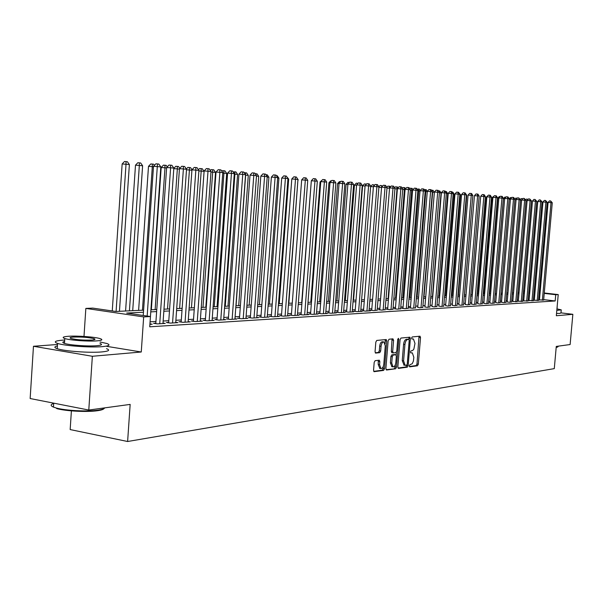 <?xml version="1.0" encoding="UTF-8"?>
<svg xmlns="http://www.w3.org/2000/svg" width="603" height="603" viewBox="0 0 603 603"><rect width="100%" height="100%" fill="white"/><g stroke="black" fill="none" stroke-linecap="round" stroke-linejoin="round"><path stroke-width="0.9" d="M409.316 365.863L409.746 366.843L417.472 365.78L418.316 364.212L420.517 337.597L420.035 336.195L412.203 336.949L411.608 338.042L411.947 339.037L413.424 338.969L414.985 343.469L413.839 349.152L412.603 350.562L411.058 350.856L410.462 351.964L410.794 352.943L412.324 352.861L413.839 357.315L413.394 361.129L412.233 363.715L409.919 364.747L409.316 365.863M375.126 360.684L374.192 362.35L373.559 370.242L374.064 371.682L383.606 370.415L384.518 368.765L386.772 340.981L386.244 339.527L376.754 340.439L375.827 342.082L375.058 351.632L375.579 353.094L379.769 352.649L380.689 351.006L381.066 346.303C381.495 343.401 382.438 341.954 383.892 341.954L385.287 345.851L383.802 364.167C383.365 367.121 382.4 368.576 380.915 368.539L379.581 364.709L379.83 361.642L379.317 360.202L375.126 360.684M88.784 410.04L30.15 398.53L33.467 346.273L92.357 356.275L88.784 410.04L130.158 404.409L127.617 441.502L554.285 368.629L556.275 346.424L570.121 344.539L572.85 314.306L556.328 315.746L558.227 294.581L555.74 294.716L555.182 300.965L149.732 326.811L150.448 316.545L143.672 316.914L85.845 308.412L92.794 308.11L115.784 311.472L143.604 310.161M92.357 356.275L141.26 352.001L143.672 316.914M397.844 366.971L398.477 368.38L407.296 367.174L408.156 365.576L410.372 338.615L409.882 337.198L400.957 338.057L400.075 339.647L397.844 366.971M395.628 368.772L386.538 370.008L385.882 368.576L388.136 340.846L389.041 339.225L392.945 338.841L393.593 340.296L392.681 351.481L393.329 352.921L395.892 352.619L396.774 351.014L397.724 339.429L398.432 338.321L398.787 339.323L396.51 367.144L395.628 368.772L386.048 369.684M572.85 314.306L560.986 312.867L559.901 313.402L556.539 313.47M539.459 299.925L543.642 300.03M534.296 300.234L538.517 300.339M529.05 300.55L533.308 300.656M523.721 300.874L528.017 300.98M518.301 301.206L522.643 301.304M512.791 301.538L517.17 301.636M507.191 301.877L509.211 302.299L511.615 301.975M501.5 302.224L503.52 302.646L505.962 302.322M495.711 302.57L497.731 303L500.219 302.668M489.824 302.932L491.837 303.362L494.37 303.023M483.832 303.294L485.852 303.731L488.422 303.384M477.734 303.663L479.754 304.1L482.377 303.754M471.538 304.04L473.559 304.485L476.219 304.123M465.23 304.417L467.25 304.869L469.956 304.507M458.8 304.809L460.82 305.269L463.586 304.892M452.265 305.208L454.285 305.668L457.097 305.284M445.609 305.608L447.622 306.075L450.486 305.691M438.826 306.023L440.846 306.49L443.763 306.098M431.921 306.437L433.941 306.919L436.904 306.512M424.889 306.867L426.901 307.349L429.924 306.935M417.721 307.296L419.733 307.786L422.816 307.364M410.424 307.741L409.128 307.816L412.429 308.239L415.573 307.809M402.977 308.193L401.666 308.269L404.982 308.691L408.186 308.254M395.395 308.653L394.053 308.728L397.392 309.158L400.656 308.713M387.661 309.12L386.289 309.203L389.651 309.633L392.983 309.181M379.769 309.595L378.375 309.678L381.759 310.115L385.151 309.656M371.727 310.085L370.302 310.168L373.709 310.613L377.169 310.138M363.519 310.583L362.064 310.673L365.493 311.118L370.438 310.816L369.028 310.628M355.144 311.088L353.659 311.178L357.112 311.63L362.162 311.321L360.715 311.133M346.597 311.608L345.082 311.698L348.557 312.158L353.712 311.841L352.235 311.645M337.868 312.135L336.323 312.226L339.821 312.693L345.082 312.369L343.582 312.173M328.959 312.678L327.384 312.769L330.904 313.243L336.278 312.912L334.74 312.708M319.861 313.228L318.248 313.326L321.798 313.801L327.286 313.462L325.71 313.251M310.568 313.786L308.924 313.892L312.49 314.374L318.098 314.027L316.492 313.809M301.078 314.367L299.397 314.464L302.985 314.954L308.713 314.6L307.078 314.382M291.377 314.954L289.651 315.06L293.269 315.55L299.126 315.188L297.452 314.962M281.458 315.55L279.694 315.663L283.335 316.16L289.319 315.791L287.608 315.557M271.312 316.168L269.518 316.274L273.182 316.786L279.302 316.409L277.553 316.168M260.948 316.794L259.109 316.907L262.795 317.419L269.051 317.035L267.265 316.786M250.335 317.442L248.459 317.555L252.167 318.075L258.574 317.683L256.742 317.427M239.481 318.098L237.559 318.211L241.29 318.738L247.848 318.339L245.971 318.075M228.371 318.768L226.404 318.889L230.165 319.424L236.873 319.01L234.951 318.738M216.997 319.454L214.985 319.582L218.768 320.125L225.635 319.703L223.675 319.424M205.352 320.163L203.286 320.291L207.1 320.841L214.133 320.404L212.12 320.118M193.42 320.886L191.309 321.015L195.146 321.572L202.352 321.128L200.286 320.834M181.202 321.625L179.031 321.761L182.89 322.326L190.277 321.874L188.166 321.565M168.674 322.386L166.443 322.522L170.332 323.095L177.908 322.628L175.744 322.311M155.823 323.163L153.546 323.298L157.458 323.886L165.222 323.412L162.998 323.08M555.182 300.965L543.68 299.623M539.527 299.141L538.637 299.035M534.394 299.156L533.436 299.216M529.148 299.465L528.145 299.525M523.819 299.781L522.771 299.842M518.399 300.098L517.299 300.166M512.889 300.422L511.743 300.49M507.289 300.754L506.09 300.822M501.598 301.085L500.347 301.161M495.809 301.432L494.505 301.508M489.922 301.779L488.558 301.854M483.93 302.133L482.506 302.216M477.84 302.487L476.355 302.578M471.636 302.857L470.091 302.947M465.328 303.226L463.715 303.324M458.906 303.603L457.225 303.701M452.363 303.987L450.622 304.093M445.707 304.379L443.891 304.492M438.931 304.779L437.039 304.892M432.027 305.186L430.06 305.306M424.994 305.6L422.952 305.721M417.826 306.023L415.708 306.151M410.53 306.46L408.321 306.588M403.083 306.897L400.791 307.033M395.5 307.342L393.118 307.485M387.767 307.794L385.294 307.945M379.875 308.261L377.312 308.412M371.832 308.736L369.164 308.894M363.624 309.218L360.858 309.384M355.25 309.716L352.378 309.882M346.702 310.221L343.718 310.394M337.981 310.733L334.884 310.914M329.072 311.254L325.854 311.45M319.974 311.789L316.635 311.992M310.681 312.339L307.213 312.542M301.191 312.897L297.588 313.108M291.49 313.47L287.752 313.688M281.571 314.057L277.697 314.284M271.433 314.653L267.408 314.887M261.061 315.263L256.886 315.512M250.449 315.889L246.114 316.145M239.595 316.53L235.095 316.794M228.492 317.186L223.819 317.457M217.118 317.856L212.264 318.143M205.472 318.542L200.43 318.836M193.54 319.243L188.309 319.552M181.315 319.967L175.888 320.283M168.787 320.706L163.142 321.037M155.943 321.459L150.079 321.806M149.936 323.864L152.212 324.21L149.906 324.346M71.395 410.869L70.167 429.57L127.617 441.502M57.511 344.486L33.467 346.273M83.99 336.436L85.845 308.412M143.461 312.241L126.69 313.07L150.448 316.545L160.805 166.903L153.509 166.3L143.235 315.49M534.944 292.907L533.987 292.96M529.705 293.171L528.703 293.216M524.376 293.435L523.329 293.488M518.957 293.699L517.864 293.751M513.455 293.97L512.309 294.03M507.854 294.249L506.656 294.309M502.171 294.528L500.912 294.588M496.382 294.814L495.071 294.882M490.495 295.108L489.131 295.176M484.51 295.402L483.086 295.47M478.42 295.704L476.935 295.772M472.217 296.005L470.672 296.081M465.915 296.322L464.302 296.397M459.494 296.638L457.82 296.721M452.959 296.962L451.217 297.045M446.303 297.287L444.486 297.377M439.527 297.626L437.642 297.716M432.63 297.965L430.663 298.063M425.597 298.312L423.555 298.41M418.437 298.666L416.311 298.771M411.14 299.028L408.932 299.133M403.701 299.389L401.41 299.503M396.118 299.766L393.736 299.887M388.385 300.151L385.912 300.271M380.501 300.535L377.93 300.663M372.458 300.935L369.79 301.063M364.257 301.342L361.483 301.477M355.883 301.756L353.011 301.892M347.336 302.178L344.358 302.322M338.615 302.608L335.517 302.759M329.713 303.045L326.494 303.203M320.623 303.497L317.284 303.656M311.329 303.95L307.862 304.123M301.839 304.425L298.244 304.598M292.138 304.899L288.407 305.088M282.227 305.389L278.352 305.585M272.089 305.894L268.064 306.09M261.725 306.399L257.549 306.61M251.119 306.927L246.785 307.138M240.265 307.462L235.765 307.688M229.163 308.012L224.489 308.239M217.789 308.57L212.942 308.811M206.143 309.151L201.108 309.399M194.219 309.738L188.988 309.995M182 310.341L176.566 310.605M169.473 310.96L163.828 311.238M156.629 311.593L150.765 311.879M555.74 294.716L544.23 293.397M540.077 292.922L539.188 292.824M523.577 290.631L524.61 290.752M528.876 291.234L529.864 291.347M534.092 291.829L535.027 291.935M539.218 292.417L540.115 292.515M544.268 292.99L558.227 294.581M529.826 291.754L528.839 291.641M524.572 291.159L523.54 291.038M150.908 309.814L156.772 309.535M163.971 309.188L169.616 308.924M176.709 308.585L182.144 308.329M189.131 307.997L194.362 307.749L204.085 171.35L201.183 171.086L191.445 307.892M201.251 307.424L206.286 307.183M213.078 306.867L217.932 306.633M224.633 306.316L229.298 306.098M235.909 305.781L240.409 305.57M246.921 305.261L251.255 305.058M257.685 304.749L261.86 304.553M268.207 304.251L272.224 304.063M278.488 303.769L282.362 303.58M288.543 303.286L292.274 303.113M298.379 302.819L301.975 302.653M307.997 302.367L311.465 302.201M317.419 301.922L320.751 301.764M326.63 301.485L329.849 301.334M335.652 301.055L338.75 300.912M344.486 300.641L347.471 300.498M353.139 300.226L356.011 300.09M361.619 299.827L364.385 299.691M369.925 299.435L372.586 299.307M378.066 299.043L380.629 298.922M386.041 298.666L388.513 298.553M393.865 298.297L396.246 298.184M401.538 297.935L403.829 297.829M409.06 297.581L411.269 297.475M416.439 297.226L418.565 297.128M423.683 296.887L425.726 296.789L434.356 192.327L432.66 192.169L423.992 296.872M430.791 296.548L432.75 296.457M437.763 296.216L439.655 296.126M444.615 295.892L446.431 295.809M451.338 295.576L453.079 295.493M457.941 295.259L459.614 295.184M464.423 294.957L466.036 294.875M470.8 294.648L472.345 294.581M477.056 294.354L478.541 294.287M483.207 294.06L484.631 294M489.252 293.774L490.616 293.714M495.191 293.495L496.503 293.435M501.033 293.216L502.284 293.164M506.776 292.945L507.975 292.892M512.422 292.681L513.568 292.628M517.977 292.417L519.077 292.365M523.442 292.154L524.489 292.108M528.816 291.905L529.818 291.852M141.26 352.001L106.663 346.333M409.377 366.503L416.145 365.584L416.99 364.008L419.01 336.278M408.955 339.421L408.849 337.273M397.995 368.056L405.955 366.971L406.844 365.094M406.656 365.184L407.259 364.069L409.203 340.371L408.864 339.376L407.703 339.481C406.234 339.919 405.314 341.607 404.922 344.547L403.588 360.835L405.103 365.297L406.656 365.184M407.553 339.203L408.774 339.368M404.07 365.139L402.246 360.632L403.58 344.358C403.965 341.419 404.892 339.73 406.362 339.293L407.432 339.18M393.133 352.891L391.822 352.71L391.324 351.278L392.04 338.931M396.359 352.28L396.141 354.994M395.342 364.755L395.161 366.941L396.51 367.144M391.739 363.066L393.035 366.85C394.475 366.873 395.41 365.433 395.832 362.539L396.352 356.185L395.862 354.768L393.148 355.061L392.259 356.682L391.739 363.066L390.382 362.863L391.965 366.684M394.558 354.587L395.719 354.752M390.382 362.863L390.902 356.479L391.799 354.858L394.362 354.556M394.279 368.561L395.161 366.941M379.845 368.373L378.209 364.498L378.277 360.3M383.644 341.924L382.528 341.758C381.066 341.758 380.124 343.205 379.694 346.099L381.066 346.303M375.247 352.8L378.398 352.446L379.317 350.803L379.694 346.099M385.159 343.763L385.204 339.602M373.732 371.358L382.242 370.204L383.154 368.554L383.335 366.322M525.695 199.834L526.366 199.088L528.13 199.374M527.082 200.784L525.997 200.693M527.655 199.894L527.512 199.178M542.353 300.264L551.014 202.638L552.273 202.759L543.627 300.181M539.444 300.083L548.089 202.412L551.014 202.638L550.66 200.957L552.273 202.759M548.089 202.412L549.491 200.867L550.66 200.957M557.715 346.974L556.177 347.509M556.207 347.222L558.114 346.642M556.81 310.402L561.257 309.867L557.051 308.879M557.225 306.95L556.863 309.784M103.972 408.608C103.324 409.49 101.131 410.191 97.392 410.718C87.103 412.264 65.848 411.163 56.78 408.608L56.29 408.02C65.584 410.635 87.375 411.759 97.912 410.183C101.982 409.61 104.259 408.834 104.741 407.869M64.702 340.039L62.674 340.16C55.016 340.785 53.313 341.871 57.579 343.416C64.581 345.866 90.292 347.72 102.163 346.65C109.241 345.994 110.801 344.946 106.852 343.499L100.06 342.007M57.413 345.956C54.112 346.687 54.051 347.607 57.24 348.707C64.235 351.21 89.937 353.056 101.817 351.926C108.887 351.232 110.455 350.147 106.505 348.67M99.962 343.446C102.834 344.501 101.696 345.255 96.548 345.73C87.932 346.491 69.503 345.15 64.483 343.386C62.215 342.625 62.26 341.984 64.611 341.479M96.864 340.883C102.02 340.439 103.158 339.7 100.279 338.675C95.38 336.964 77.335 335.6 68.425 336.278C62.968 336.708 61.762 337.461 64.8 338.539C69.82 340.258 88.257 341.607 96.864 340.883M73.423 337.085C69.94 337.363 69.172 337.846 71.109 338.539C76.807 339.828 83.689 340.333 91.754 340.054C95.108 339.768 95.847 339.293 93.978 338.63C88.392 337.341 81.541 336.828 73.423 337.085M54.338 403.279C50.403 404.357 50.117 405.631 53.463 407.093L56.29 408.02M520.299 199.51L521.128 198.598L522.793 198.734M521.625 200.286L520.479 200.196M522.379 199.194L522.281 198.689M514.811 199.186L515.799 198.101L517.246 198.221M516.07 199.781L514.879 199.691M509.203 198.892L510.387 197.596L511.615 197.694M510.417 199.276L509.173 199.178M504.673 198.756L503.445 198.658L495.259 293.495M503.445 198.658L504.884 197.083L505.879 197.158M537.213 300.58L545.911 202.171L547.192 202.291L538.502 300.498M534.281 300.4L542.971 201.945L545.911 202.171L545.564 200.482L547.192 202.291M542.971 201.945L544.388 200.392L545.564 200.482M531.982 300.897L540.725 201.696L542.029 201.817L533.293 300.814M529.035 300.716L537.77 201.47L540.725 201.696L540.378 199.992L542.029 201.817M537.77 201.47L539.195 199.902L540.378 199.992M526.668 301.221L535.456 201.214L536.783 201.334L528.002 301.146M523.706 301.04L532.487 200.987L535.456 201.214L535.11 199.495L536.783 201.334M532.487 200.987L533.919 199.405L535.11 199.495M521.263 301.553L530.105 200.724L531.447 200.844L522.628 301.47M518.286 301.372L527.112 200.49L530.105 200.724L529.758 198.99L531.447 200.844M527.112 200.49L528.56 198.9L529.758 198.99M498.832 198.221L497.837 198.146L489.613 293.759M497.837 198.146L499.292 196.555L500.038 196.616M515.776 301.892L524.655 200.226L526.027 200.354L517.155 301.809M512.776 301.711L521.648 199.992L524.655 200.226L524.316 198.477L526.027 200.354M521.648 199.992L523.11 198.387L524.316 198.477M492.885 197.686L492.138 197.626L483.877 294.03M492.138 197.626L494.106 196.065M510.198 302.239L519.123 199.721L520.517 199.849L511.6 302.148M507.176 302.058L516.093 199.487L519.123 199.721L518.784 197.957L520.517 199.849M516.093 199.487L517.57 197.867L518.784 197.957M486.84 197.143L486.35 197.098L478.043 294.309M486.35 197.098L488.068 195.5M504.523 302.585L513.492 199.201L514.909 199.337L505.947 302.495M501.485 302.404L510.447 198.967L513.492 199.201L513.153 197.43L513.718 197.483L514.909 199.337M510.447 198.967L511.939 197.332L513.153 197.43M480.689 196.586L472.111 294.588M498.749 302.94L507.764 198.681L509.203 198.809L500.204 302.849M495.696 302.759L504.703 198.44L507.764 198.681L507.432 196.887L508.005 196.94L509.203 198.809M504.703 198.44L506.203 196.797L507.432 196.887M492.877 303.301L501.945 198.146L503.407 198.281L494.354 303.211M489.809 303.121L498.862 197.905L501.945 198.146L501.613 196.344L502.201 196.397L503.407 198.281M498.862 197.905L500.377 196.246L501.613 196.344M464.544 294.95L472.827 195.832M486.907 303.663L496.02 197.603L497.513 197.739L488.407 303.573M483.817 303.482L492.915 197.362L496.02 197.603L495.689 195.787L496.284 195.839L497.513 197.739M492.915 197.362L494.445 195.689L495.689 195.787M458.348 295.244L466.79 195.282L466.383 195.244M465.426 193.367L466.79 195.282M480.832 304.04L489.99 197.053L491.505 197.189L482.362 303.942M477.719 303.859L486.87 196.812L489.99 197.053L489.666 195.214L490.269 195.274L491.505 197.189M486.87 196.812L488.415 195.123L489.666 195.214M452.046 295.538L460.526 194.709L459.825 194.648M458.86 192.756L460.526 194.709M474.651 304.417L483.855 196.488L485.4 196.631L476.204 304.319M471.523 304.236L480.712 196.246L483.855 196.488L483.531 194.641L484.149 194.694L485.4 196.631M480.712 196.246L482.279 194.543L483.531 194.641M468.358 304.801L477.614 195.915L479.181 196.058L469.941 304.703M465.207 304.621L474.455 195.674L477.614 195.915L477.29 194.053L477.923 194.113L479.181 196.058M474.455 195.674L476.031 193.955L477.29 194.053M461.958 305.193L471.26 195.334L472.858 195.485L463.564 305.095M458.785 305.012L468.079 195.093L471.26 195.334L470.943 193.45L471.584 193.51L472.858 195.485M468.079 195.093L469.669 193.352L470.943 193.45M445.632 295.847L454.157 194.128L453.147 194.038M452.167 192.131L452.898 192.199L454.157 194.128M439.105 296.156L447.675 193.54L446.341 193.42M445.353 191.498L446.401 191.588L447.675 193.54M445.866 192.274L445.745 191.528M432.464 296.465L441.072 192.937L439.414 192.787M438.419 190.85L439.791 190.97L441.072 192.937M439.323 192.244L439.12 190.91M455.438 305.6L464.785 194.746L466.413 194.89L457.074 305.495M452.25 305.42L461.589 194.498L464.785 194.746L464.476 192.847L465.124 192.907L466.413 194.89M461.589 194.498L463.194 192.749L464.476 192.847M431.349 190.194L433.06 190.337L434.356 192.327M432.374 190.277L432.351 192.146M448.798 306.007L458.197 194.136L459.855 194.294L450.471 305.902M445.587 305.827L454.979 193.895L458.197 194.136L457.888 192.221L458.551 192.289L459.855 194.294M454.979 193.895L456.599 192.123L457.888 192.221M427.263 191.679L425.786 191.543L417.08 297.196M424.188 189.598L426.2 189.696L427.286 191.355L417.706 307.53M425.507 189.636L425.786 191.543L425.153 191.498M442.037 306.422L451.489 193.525L453.177 193.676L443.74 306.316M438.811 306.241L448.248 193.277L451.489 193.525L451.18 191.588L451.858 191.656L453.177 193.676M448.248 193.277L449.883 191.49L451.18 191.588M420.005 191.015L418.791 190.91L410.04 297.528M416.99 189.146L419.221 189.048L420.193 190.525M418.512 188.98L418.791 190.91L417.811 190.834M435.155 306.844L444.652 192.9L446.371 193.058L436.889 306.739M431.906 306.663L441.388 192.651L444.652 192.9L444.351 190.947L445.037 191.015L446.371 193.058M441.388 192.651L443.047 190.85L444.351 190.947M412.618 190.344L411.661 190.254L402.864 297.874M409.663 188.694L410.108 188.211L412.113 188.377L412.957 189.674M411.389 188.309L411.661 190.254L410.334 190.156M428.145 307.274L437.688 192.259L439.444 192.425L429.909 307.161M424.874 307.093L434.401 192.01L437.688 192.259L437.394 190.292L438.095 190.36L439.444 192.425M434.401 192.01L436.075 190.194L437.394 190.292M405.073 189.659L404.394 189.598L395.56 298.214M402.193 188.234L402.842 187.533L404.869 187.699L405.593 188.799M404.131 187.631L404.394 189.598L402.706 189.463M421 307.711L430.595 191.611L432.381 191.777L422.793 307.598M430.301 189.628L430.595 191.611L427.286 191.355L428.982 189.523L430.301 189.628L431.017 189.689L432.381 191.777M397.392 188.958L397 188.92L388.121 298.568M394.581 187.767L395.44 186.84L397.483 187.013L398.078 187.91M396.736 186.938L397 188.92L394.927 188.762M413.718 308.156L423.359 190.947L425.183 191.113L415.55 308.043M410.402 307.982L420.035 190.691L423.359 190.947L423.072 188.943L423.803 189.01L425.183 191.113M420.035 190.691L421.746 188.845L423.072 188.943M389.553 188.242L380.531 298.93M386.817 187.299L387.895 186.139L389.96 186.304L390.42 186.998M389.206 186.237L389.455 188.234L386.998 188.046M406.294 308.615L415.987 190.277L417.849 190.442L408.163 308.495M402.962 308.435L412.64 190.013L415.987 190.277L415.708 188.249L416.447 188.317L417.849 190.442M412.64 190.013L414.367 188.151L415.708 188.249M378.895 186.824L380.207 185.415L382.611 186.063M381.556 187.518L378.903 187.314M381.707 187.036L381.518 185.52M373.393 186.779L370.641 186.568L372.368 184.684L374.651 185.113M373.83 185.988L373.694 184.782M365.071 186.026L362.607 185.837L353.539 300.211M362.607 185.837L364.37 183.938L366.526 184.134M365.802 184.902L365.704 184.036M398.734 309.075L408.472 189.583L410.364 189.757L400.633 308.962M395.372 308.902L405.103 189.327L408.472 189.583L408.193 187.541L408.955 187.616L410.364 189.757M405.103 189.327L406.852 187.443L408.193 187.541M391.015 309.55L400.814 188.882L402.744 189.063L392.96 309.429M387.639 309.377L397.415 188.626L400.814 188.882L400.535 186.824L401.312 186.892L402.744 189.063M397.415 188.626L399.178 186.719L400.535 186.824M383.154 310.032L392.998 188.166L394.965 188.347L385.129 309.912M379.747 309.859L389.576 187.902L392.998 188.166L392.726 186.086L393.518 186.161L394.965 188.347M389.576 187.902L391.362 185.98L392.726 186.086M356.569 185.257L354.436 185.091L345.323 300.596M354.436 185.091L356.222 183.176L358.061 183.32M357.617 183.794L357.564 183.274M375.126 310.522L385.023 187.435L387.028 187.623L377.146 310.402M371.704 310.357L381.586 187.171L385.023 187.435L384.759 185.34L385.566 185.415L387.028 187.623M381.586 187.171L383.387 185.234L384.759 185.34M347.893 184.473L346.099 184.337L336.949 300.995M346.099 184.337L347.901 182.392L349.401 182.513M366.941 311.027L376.883 186.696L378.933 186.877L369.006 310.899M363.496 310.854L373.423 186.425L376.883 186.696L376.634 184.571L377.448 184.646L378.933 186.877M373.423 186.425L375.247 184.465L376.634 184.571M339.037 183.674L337.59 183.561L328.401 301.402M337.59 183.561L339.421 181.601L340.552 181.691M358.589 311.54L368.584 185.935L370.672 186.123L360.692 311.412M355.122 311.374L365.101 185.664L368.584 185.935L368.335 183.787L369.172 183.87L370.672 186.123M365.101 185.664L366.941 183.681L368.335 183.787M329.984 182.852L328.914 182.769L319.68 301.817M328.914 182.769L330.761 180.794L331.514 180.847M350.064 312.068L360.112 185.159L362.245 185.355L352.212 311.932M346.574 311.894L356.599 184.887L360.112 185.159L359.863 182.995L360.722 183.071L362.245 185.355M356.599 184.887L358.461 182.882L359.863 182.995M320.743 182.016L320.057 181.963L310.779 302.239M320.057 181.963L322.281 179.996M311.291 181.164L301.696 302.668M341.366 312.595L351.459 184.367L353.637 184.563L343.552 312.467M337.846 312.429L347.923 184.096L351.459 184.367L351.225 182.181L352.092 182.257L353.637 184.563M347.923 184.096L349.808 182.068L351.225 182.181M332.479 313.145L342.617 183.553L344.848 183.757L334.718 313.01M328.937 312.98L339.067 183.282L342.617 183.553L342.391 181.345L343.288 181.428L344.848 183.757M339.067 183.282L340.974 181.239L342.391 181.345M323.404 313.703L333.595 182.732L335.871 182.935L325.688 313.56M319.839 313.537L330.014 182.453L333.595 182.732L333.376 180.501L334.288 180.583L335.871 182.935M330.014 182.453L331.944 180.387L333.376 180.501M288.852 303.271L297.927 179.898M297.957 179.513L298.236 179.928M314.133 314.269L324.376 181.88L326.698 182.098L316.469 314.125M310.545 314.11L320.773 181.609L324.376 181.88L324.165 179.626L325.092 179.717L326.698 182.098M320.773 181.609L322.726 179.521L324.165 179.626M279.257 303.731L288.679 179.053L287.917 178.985M286.651 176.641L288.679 179.053M304.666 314.849L314.954 181.021L317.329 181.239L307.048 314.706M301.048 314.691L311.329 180.742L314.954 181.021L314.751 178.744L315.701 178.835L317.329 181.239M311.329 180.742L313.304 178.631L314.751 178.744M269.443 304.191L278.91 178.164L277.674 178.051M276.393 175.677L277.267 175.759L278.91 178.164M294.988 315.444L305.322 180.139L307.749 180.365L297.422 315.294M291.347 315.286L301.673 179.86L305.322 180.139L305.133 177.84L306.105 177.93L307.749 180.365M301.673 179.86L303.671 177.727L305.133 177.84M259.418 304.666L268.923 177.252L267.197 177.101M265.9 174.704L267.265 174.825L268.923 177.252M266.285 175.269L266.255 174.734M285.091 316.055L295.478 179.234L297.957 179.468L287.586 315.897M281.428 315.897L291.799 178.955L295.478 179.234L295.297 176.913L296.292 177.003L297.957 179.468M291.799 178.955L293.827 176.8L295.297 176.913M249.175 305.156L258.725 176.325L256.479 176.121M255.167 173.709L257.036 173.868L258.725 176.325M256.071 175.036L256.004 173.77M274.976 316.673L285.407 178.315L287.948 178.548L277.523 316.515M271.29 316.522L281.707 178.036L285.407 178.315L285.234 175.963L286.252 176.061L287.948 178.548M281.707 178.036L283.757 175.85L285.234 175.963M238.705 305.653L248.285 175.375L245.64 175.134L236.044 305.774M244.177 172.692L246.574 172.888L248.285 175.375M245.519 172.79L245.504 175.126M264.627 317.306L275.111 177.372L277.704 177.606L267.235 317.148M260.918 317.163L271.38 177.086L275.111 177.372L274.953 174.998L275.986 175.096L277.704 177.606M271.38 177.086L273.461 174.885L274.953 174.998M227.994 306.158L237.612 174.403L234.906 174.154L225.273 306.286M233.112 171.915L235.879 171.893L237.612 174.403M234.801 171.787L234.906 174.154L234.266 174.109M254.044 317.954L264.574 176.408L267.227 176.649L256.712 317.796M250.313 317.811L260.82 176.121L264.574 176.408L264.423 174.003L265.486 174.101L267.227 176.649M260.82 176.121L262.923 173.89L264.423 174.003M217.035 306.678L226.698 173.408L223.924 173.159L214.253 306.806M221.836 171.207L222.356 170.649L224.934 170.868L226.698 173.408M223.826 170.762L223.924 173.159L222.756 173.069M243.213 318.625L253.788 175.42L256.509 175.669L245.949 318.452M239.451 318.482L250.011 175.134L253.788 175.42L253.652 172.986L254.737 173.091L256.509 175.669M250.011 175.134L252.144 172.873L253.652 172.986M205.827 307.206L215.527 172.39L212.693 172.134L202.985 307.342M210.289 170.483L211.125 169.601L213.741 169.82L215.527 172.39M212.603 169.714L212.693 172.134L210.96 172.006M232.132 319.304L242.753 174.41L245.534 174.666L234.929 319.13M228.341 319.168L238.946 174.124L242.753 174.41L242.625 171.953L243.74 172.059L245.534 174.666M238.946 174.124L241.102 171.84L242.625 171.953M198.462 169.744L199.623 168.523L202.276 168.742L204.085 171.35M201.116 168.636L201.183 171.086L198.877 170.913M220.781 319.997L231.446 173.37L234.296 173.634L223.645 319.824M216.967 319.861L227.617 173.084L231.446 173.37L231.333 170.89L232.479 170.996L234.296 173.634M227.617 173.084L229.803 170.77L231.333 170.89M191.912 170.242L189.41 170.008L179.626 308.45M186.35 169.006L187.85 167.423L190.54 167.649L192.01 169.752M189.35 167.536L189.41 170.008L186.493 169.79M209.158 320.713L219.869 172.315L222.786 172.579L212.09 320.532M205.321 320.585L216.017 172.021L219.869 172.315L219.771 169.797L220.939 169.91L222.786 172.579M216.017 172.021L218.226 169.684L219.771 169.797M179.423 169.104L177.342 168.915L167.528 309.022M173.807 168.38L175.797 166.292L178.518 166.518L179.784 168.327M177.305 166.405L177.342 168.915L173.792 168.644M197.256 321.444L208.005 171.229L210.997 171.501L200.256 321.256M193.39 321.316L204.123 170.935L208.005 171.229L207.922 168.682L209.12 168.795L210.997 171.501M204.123 170.935L206.369 168.569L207.922 168.682M166.616 167.936L161.189 167.498L151.338 309.791M161.189 167.498L163.443 165.139L164.958 165.252L164.988 167.785L155.137 309.61M164.958 165.252L166.209 165.373L167.257 166.865M185.061 322.19L195.847 170.114L198.915 170.393L188.136 322.002M181.171 322.07L191.942 169.82L195.847 170.114L195.779 167.536L197.008 167.657L198.915 170.393M191.942 169.82L194.219 167.423L195.779 167.536M153.479 166.737L148.496 166.345L138.615 310.394M148.496 166.345L150.78 163.956L152.31 164.069L152.318 166.632L142.444 310.213M152.31 164.069L153.592 164.189L154.413 165.358M172.556 322.959L183.387 168.968L186.531 169.262L175.707 322.763M168.636 322.846L179.453 168.674L183.387 168.968L183.335 166.368L184.593 166.488L186.531 169.262M179.453 168.674L181.759 166.247L183.335 166.368M132.713 310.673L142.609 165.75L135.494 165.162L125.582 311.012M135.494 165.162L137.808 162.742L139.346 162.855L139.338 165.448L129.426 310.831M139.346 162.855L140.657 162.976L142.609 165.75M159.735 323.743L170.604 167.8L173.83 168.094L162.968 323.547M155.793 323.638L166.647 167.506L170.604 167.8L170.566 165.162L171.863 165.282L173.83 168.094M166.647 167.506L168.983 165.049L170.566 165.162M119.454 311.299L129.381 164.544L122.153 163.948L112.256 310.96M122.153 163.948L124.497 161.498L126.05 161.612L126.019 164.235L116.085 311.465M126.05 161.612L127.391 161.74L129.381 164.544M147.17 316.07L157.473 163.933L158.8 164.054L160.805 166.903M153.509 166.3L155.883 163.812L157.473 163.933M419.191 337.409L420.517 337.597M416.99 364.008L418.316 364.212M416.145 365.584L417.472 365.78M409.038 338.426L410.372 338.615M406.821 365.373L408.156 365.576M405.955 366.971L407.296 367.174M406.362 339.293L407.703 339.481M403.58 344.358L404.922 344.547M402.246 360.632L403.588 360.835M392.236 340.107L393.593 340.296M391.324 351.278L392.681 351.481M397.754 339.18L398.787 339.323M391.799 354.858L393.148 355.061M390.902 356.479L392.259 356.682M378.458 361.438L379.83 361.642M378.209 364.498L379.581 364.709M379.317 350.803L380.689 351.006M378.398 352.446L379.769 352.649M385.4 340.793L386.772 340.981M383.154 368.554L384.518 368.765M382.242 370.204L383.606 370.415M407.522 339.188L408.804 339.368M403.761 365.094L405.103 365.297M391.822 352.71L393.179 352.906M391.686 366.639L393.035 366.85M394.505 354.564L395.764 354.752M379.543 368.327L380.915 368.539M561.227 310.183L560.986 312.897M53.72 403.151L53.463 407.093M93.895 339.798L93.978 338.63M64.483 343.386L64.8 338.539M57.579 343.416L57.24 348.707"/></g></svg>
